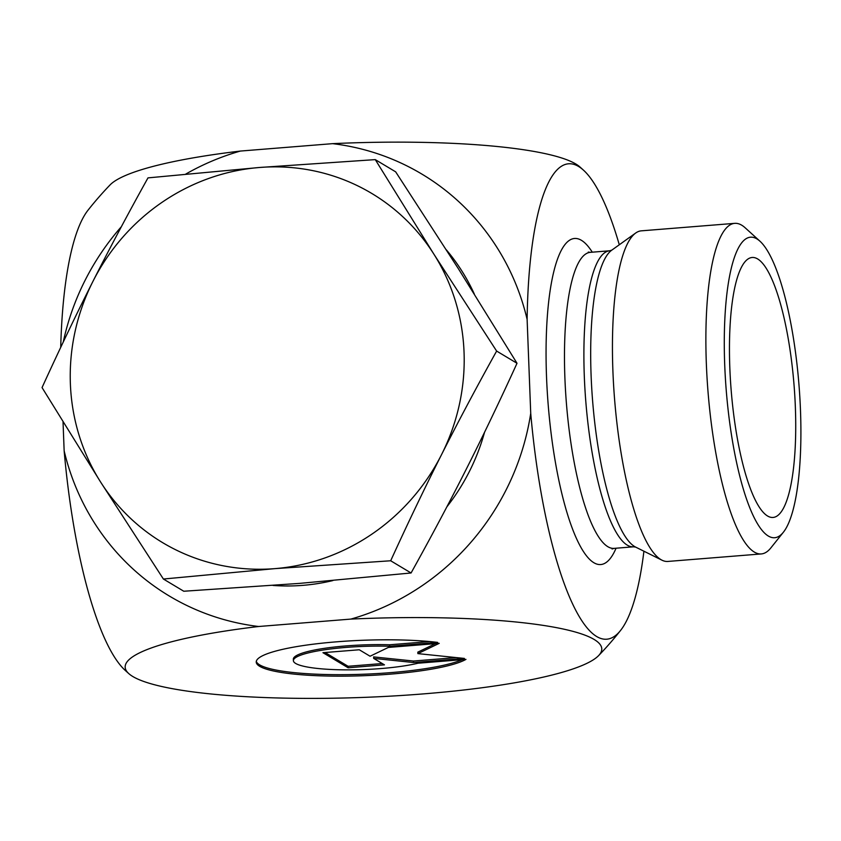 <?xml version="1.0" encoding="UTF-8"?>
<svg xmlns="http://www.w3.org/2000/svg" width="841" height="841" viewBox="0 0 841 841"><rect width="100%" height="100%" fill="white"/><g stroke="black" fill="none" stroke-linecap="round" stroke-linejoin="round"><path stroke-width="1.26" d="M465.967 659.376A107.322 17.724 -2.2 0 1 347.848 676.111A107.322 17.724 -2.2 0 1 256.232 662.109A107.322 17.724 -2.2 0 1 321.052 643.281A107.322 17.724 -2.2 0 1 437.646 642.398L389.677 646.256A70.129 11.585 177.8 0 0 293.393 660.679A70.129 11.585 177.8 0 0 340.342 669.793A70.129 11.585 177.8 0 0 417.998 663.223L465.967 659.376M256.295 661.362A107.322 17.724 177.8 0 0 344.789 674.661A107.322 17.724 177.8 0 0 462.298 659.67M293.393 660.679L293.341 659.186A70.129 11.585 -2.2 0 1 389.625 644.774L429.656 641.557M389.677 646.256L389.625 644.774M348.121 667.775L322.955 652.69L359.286 649.767L370.072 656.232L388.353 647.433L439.223 643.344L417.882 653.615L464.39 658.429L413.52 662.519L373.667 658.387L384.453 664.853L348.121 667.775L348.069 666.282L382.266 663.538M373.667 658.387L373.614 656.905L413.467 661.026L456.285 657.588M413.52 662.519L413.467 661.026M417.882 653.615L417.83 652.132L435.449 643.649M325.089 652.511L348.069 666.282M761.294 553.935L667.859 561.441A165.835 40.116 -94.6 0 1 661.962 560.18A165.835 40.116 -94.6 0 1 614.592 399.359A165.835 40.116 -94.6 0 1 635.68 233.031A165.835 40.116 -94.6 0 1 641.305 230.844L734.74 223.349A165.835 40.116 85.4 0 0 708.027 391.853A165.835 40.116 85.4 0 0 761.294 553.935A165.835 40.116 85.4 0 0 770.85 547.912L783.349 532.269A150.749 36.468 -94.6 0 1 726.761 396.468A150.749 36.468 -94.6 0 1 756.889 238.897A150.749 36.468 -94.6 0 1 759.97 241.22A150.749 36.468 -94.6 0 1 798.95 384.547A150.749 36.468 -94.6 0 1 783.349 532.269M619.291 244.773A238.487 57.693 85.4 0 0 583.654 170.324A238.487 57.693 85.4 0 0 527.118 319.359L530.724 413.32A238.487 57.693 85.4 0 0 620.605 630.393A238.487 57.693 85.4 0 0 643.912 551.212M185.798 174.055A245.877 235.091 120.9 0 1 240.389 151.065L332.605 143.653A245.877 235.091 120.9 0 1 527.118 319.359M63.254 342.035A245.877 235.091 120.9 0 1 121.367 226.702M530.724 413.32A245.877 235.091 120.9 0 1 350.865 619.092L258.65 626.503A245.877 235.091 120.9 0 1 64.147 450.808L63.033 421.888M258.65 626.503A238.487 39.39 177.8 0 0 128.862 673.673A238.487 39.39 177.8 0 0 364.962 697.347A238.487 39.39 177.8 0 0 598.582 655.633A238.487 39.39 177.8 0 0 350.865 619.092M60.72 347.375A238.487 57.693 -94.6 0 1 88.063 210.134A339.196 339.196 0 0 1 110.097 184.894M128.873 673.673A339.196 339.196 0 0 1 125.025 670.203A238.487 57.693 -94.6 0 1 64.147 450.808M332.605 143.653A238.487 39.39 -2.2 0 1 579.817 166.865M110.087 184.904A238.487 39.39 -2.2 0 1 240.389 151.065M759.97 241.22L745.126 227.764A165.835 40.116 85.4 0 0 741.741 225.209A165.835 40.116 85.4 0 0 734.74 223.349M757.657 258.954A130.397 31.548 -94.6 0 1 795.008 399.486A130.397 31.548 -94.6 0 1 771.355 517.404A130.397 31.548 -94.6 0 1 767.539 515.985A130.397 31.548 -94.6 0 1 730.587 382.329A130.397 31.548 -94.6 0 1 750.498 257.798A130.397 31.548 -94.6 0 1 757.657 258.954M163.396 579.029L183.78 591.244L299.543 583.391L411.07 572.984C431.055 537.073 449.42 502.54 466.156 469.404C482.902 436.269 499.848 400.894 517.015 363.28L458.45 268.826L395.659 171.837L375.275 159.622L433.83 254.077A203.522 194.586 -59.1 0 0 259.512 167.485A203.522 194.586 -59.1 0 0 92.899 281.462A203.522 194.586 -59.1 0 0 100.605 482.04A203.522 194.586 -59.1 0 0 274.923 568.632L163.396 579.029L100.605 482.04L42.05 387.585C59.206 349.972 76.163 314.597 92.899 281.462C109.645 248.326 128 213.793 147.984 177.882L259.512 167.485L375.275 159.622M433.83 254.077L496.632 351.065C476.647 386.986 458.282 421.509 441.536 454.645A203.522 194.586 -59.1 0 0 433.83 254.077M441.536 454.645C424.8 487.791 407.853 523.165 390.687 560.768L274.923 568.632A203.522 194.586 -59.1 0 0 441.536 454.645M496.632 351.065L517.015 363.28M390.687 560.768L411.07 572.984M474.261 293.908A203.522 194.586 -59.1 0 0 446.413 249.914M272.978 585.441A203.522 194.586 -59.1 0 0 302.823 585.357A203.522 194.586 -59.1 0 0 332.815 580.584M446.876 506.839A203.522 194.586 -59.1 0 0 484.553 432.263M635.628 547.092A150.507 36.415 -94.6 0 1 592.632 401.125A150.507 36.415 -94.6 0 1 611.775 250.155L609.746 250.776A148.489 35.921 85.4 0 0 585.82 401.672A148.489 35.921 85.4 0 0 633.525 546.808L635.628 547.092L661.962 560.18M633.525 546.808L614.098 548.374A148.489 35.921 -94.6 0 1 566.403 403.228A148.489 35.921 -94.6 0 1 590.319 252.342L609.746 250.776M592.274 252.184A163.564 39.569 85.4 0 0 581.436 240.326A163.564 39.569 85.4 0 0 550.235 425.935A163.564 39.569 85.4 0 0 616.064 548.216M611.775 250.155L635.68 233.031M588.269 252.079L590.319 252.342M614.098 548.374L612.069 548.984M598.582 655.644A339.196 339.196 0 0 0 620.605 630.393M583.654 170.324A339.196 339.196 0 0 0 579.796 166.844"/></g></svg>
